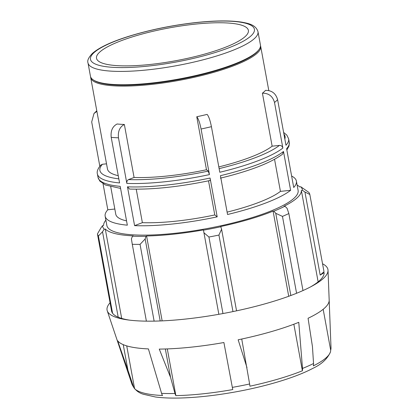 <?xml version="1.0" encoding="UTF-8"?>
<svg xmlns="http://www.w3.org/2000/svg" width="419" height="419" viewBox="0 0 419 419"><rect width="100%" height="100%" fill="white"/><g stroke="black" fill="none" stroke-linecap="round" stroke-linejoin="round"><path stroke-width="0.63" d="M118.477 137.82C117.781 131.341 119.745 126.889 124.354 124.464L134.08 177.457L128.523 179.594C127.208 180.285 126.648 181.558 126.842 183.407L118.477 137.82A97.218 21.065 -10.4 0 1 111.213 137.353C110.522 130.869 112.481 126.418 117.095 123.993A86.414 18.724 -10.4 0 0 124.354 124.464M211.427 126.674C210.129 120.258 208.693 116.168 207.117 114.403A86.414 18.724 -10.4 0 1 196.762 116.749C198.334 118.514 199.769 122.605 201.073 129.021A97.218 21.065 -10.4 0 0 211.427 126.674L219.797 172.261A97.218 21.065 -10.4 0 0 282.872 148.059C282.369 146.283 281.217 145.398 279.421 145.409L272.141 146.184L262.414 93.186A86.414 18.724 -10.4 0 0 265.51 90.373C271.811 90.326 275.838 93.421 277.603 99.659L285.973 145.246A97.218 21.065 -10.4 0 0 288.639 138.841L286.826 135.096L283.621 132.446M262.414 93.186C268.71 93.138 272.743 96.234 274.508 102.477A97.218 21.065 -10.4 0 0 277.603 99.659M103.043 183.763L107.819 209.778A97.218 21.065 169.6 0 0 105.153 216.178A97.218 21.065 169.6 0 0 127.334 225.176L120.211 186.366A97.218 21.065 169.6 0 1 98.025 177.368L97.397 173.943A97.218 21.065 -10.4 0 0 119.583 182.941L111.213 137.353M136.233 189.194L142.376 222.662L134.593 225.647L127.47 186.832L129.534 189.063C152.589 189.728 179.432 186.874 210.06 180.5M209.924 180.453C210.307 180.605 210.354 179.798 210.066 178.033A97.218 21.065 169.6 0 1 127.47 186.832M210.066 178.033L217.189 216.848L214.785 214.947L208.521 180.825M126.842 183.407A97.218 21.065 -10.4 0 0 209.437 174.608L208.206 171.104L206.488 169.747L196.762 116.749M209.437 174.608L201.073 129.021M274.555 159.325L280.437 191.383L290.629 190.299A97.218 21.065 169.6 0 1 227.548 214.502L220.425 175.687A97.218 21.065 169.6 0 0 283.501 151.484L282.521 154.202M290.629 190.299L283.501 151.484M282.872 148.059L274.508 102.477M291.624 176.043A97.218 21.065 169.6 0 1 296.39 181.081A97.218 21.065 169.6 0 1 293.724 187.487L286.601 148.672A97.218 21.065 169.6 0 0 289.267 142.266L288.639 138.841M206.488 169.747A86.414 18.724 169.6 0 1 134.08 177.457M272.141 146.184A86.414 18.724 169.6 0 1 218.812 166.919M260.503 45.702A86.414 18.724 169.6 0 1 260.686 46.368A86.414 18.724 169.6 0 1 179.07 80.385A86.414 18.724 169.6 0 1 90.693 77.567A86.414 18.724 169.6 0 1 90.624 76.881M118.252 175.681A86.414 18.724 169.6 0 1 107.479 169.03L90.693 77.567M99.816 166.181L91.698 121.95L93.992 113.491L96.894 111.354M296.39 181.081L298.108 190.43A97.218 21.065 169.6 0 1 206.289 228.701A97.218 21.065 169.6 0 1 106.866 225.532L105.153 216.178M217.189 216.848A97.218 21.065 169.6 0 1 134.593 225.647M280.437 191.383A86.414 18.724 169.6 0 1 227.108 212.119M214.785 214.947A86.414 18.724 169.6 0 1 142.376 222.662M97.397 173.943C96.669 171.696 97.779 168.752 100.728 165.112L102.435 164.264L106.526 163.829M99.748 52.066A77.206 16.729 169.6 0 1 182.145 25.769A77.206 16.729 169.6 0 1 248.388 30.383A77.206 16.729 169.6 0 1 175.472 60.776A77.206 16.729 169.6 0 1 96.511 58.257A77.206 16.729 169.6 0 1 99.748 52.066M257.989 31.682L260.435 45.022A86.414 18.724 169.6 0 1 259.068 49.494A86.414 18.724 169.6 0 1 178.824 79.039A86.414 18.724 169.6 0 1 93.317 79.919A86.414 18.724 169.6 0 1 90.446 76.216L87.995 62.881A86.414 18.724 -10.4 0 0 176.373 65.699A86.414 18.724 -10.4 0 0 257.989 31.682C255.773 24.642 248.252 23.396 241.773 22.149C229.492 20.285 213.077 20.552 192.525 22.945C169.925 25.711 148.661 30.173 128.733 36.333C111.307 41.8 99.214 47.478 92.452 53.36C88.571 57.434 87.089 60.608 87.995 62.881M304.938 192.007L309.824 194.474A108.018 23.406 -10.4 0 0 308.85 192.41L300.742 186.727A101.539 22.003 169.6 0 1 302.429 190.31L304.938 192.007L320.189 275.094L324.133 272.664A108.018 23.406 169.6 0 1 310.495 286.936M320.189 275.094L324.007 271.737L309.824 194.474M275.754 213.313L282.469 216.393A108.018 23.406 -10.4 0 0 288.848 213.543L287.057 208.264L284.92 206.227A101.539 22.003 169.6 0 1 273.853 211.171L275.754 213.313L290.838 295.5M288.848 213.543L302.984 290.556M323.169 309.29L330.67 350.137A7.715 7.532 -2.5 0 0 331.005 347.644L329.172 300.13A108.018 23.406 169.6 0 1 329.177 300.156A108.018 23.406 169.6 0 1 308.07 318.267L312.454 346.654L313.543 363.514A101.236 21.94 169.6 0 1 302.508 368.442A7.715 5.164 68.1 0 1 302.398 370.778A100.46 21.767 169.6 0 1 249.918 386.198A7.715 1.084 -102.2 0 0 249.624 383.987L241.737 339.034M296.579 293.274L282.469 216.393M203.875 232.707L208.929 237.028A108.018 23.406 -10.4 0 0 218.928 235.064L221.583 229.23L220.813 226.758A101.539 22.003 169.6 0 1 203.472 230.162L218.849 314.297M218.928 235.064L232.974 311.589M302.508 368.442L298.773 322.321A108.018 23.406 169.6 0 1 238.149 339.788L246.985 367.625M236.557 310.835L221.583 229.23M222.971 313.548L208.929 237.028M131.404 238.835L132.284 244.298A108.018 23.406 -10.4 0 0 140.046 244.371L145.147 238.966L145.969 236.29A101.539 22.003 169.6 0 1 132.514 236.164L131.404 238.835M140.046 244.371L154.134 321.132M249.624 383.987A101.236 21.94 169.6 0 1 232.336 387.381L223.898 342.527A108.018 23.406 169.6 0 1 159.262 349.095L170.549 377.357L165.337 348.975M160.194 320.959L145.147 238.966M146.388 321.153L132.284 244.298M100.796 228.109L97.433 233.938A108.018 23.406 -10.4 0 0 98.407 236.002L102.524 231.765L104.231 229.24A101.539 22.003 169.6 0 1 102.545 225.658L100.796 228.109M98.407 236.002L112.585 313.265A108.018 23.406 169.6 0 1 111.611 311.197L97.433 233.938M105.876 220.137A100.46 21.767 -10.4 0 0 103.608 225.469L102.545 225.658M104.231 229.24L105.279 229.015A100.46 21.767 -10.4 0 0 133.258 235.866L132.514 236.164M145.969 236.29L146.571 235.986A100.46 21.767 -10.4 0 0 203.461 229.926L203.472 230.162M220.813 226.758L220.619 226.559A100.46 21.767 -10.4 0 0 273.094 211.134L273.853 211.171M284.92 206.227L284.045 206.242A100.46 21.767 -10.4 0 0 301.366 190.498L302.429 190.31M300.742 186.727L299.695 186.953A100.46 21.767 -10.4 0 0 297.118 185.041M232.336 387.381L232.76 389.57A100.46 21.767 169.6 0 1 175.87 395.63A7.715 4.504 -91.2 0 1 175.001 393.488A101.236 21.94 169.6 0 1 161.587 393.362L148.41 348.912A108.018 23.406 169.6 0 1 117.629 340.726L127.921 370.16L123.238 344.643M118.2 317.183L102.524 231.765M175.001 393.488L170.549 377.357M322.546 263.781A112.282 24.333 169.6 0 1 328.025 270.302A112.282 24.333 169.6 0 1 312.197 286.025A112.282 24.333 169.6 0 1 127.643 319.896A112.282 24.333 169.6 0 1 107.259 310.819A112.282 24.333 169.6 0 1 110.066 302.78M161.587 393.362A7.715 5.484 92.6 0 0 162.556 395.505A100.46 21.767 169.6 0 1 134.578 388.654A7.715 7.453 -44.3 0 1 133.389 386.459L127.921 370.16M330.67 350.137A100.46 21.767 169.6 0 1 330.397 352.054A100.46 21.767 169.6 0 1 313.344 365.887A7.715 6.039 -116.6 0 0 313.543 363.514M114.822 209.029L107.819 209.778M126.548 220.886A86.414 18.724 169.6 0 1 115.775 214.229L110.731 186.738M105.279 229.015L121.688 318.419M126.727 345.885L134.578 388.654M129.555 320.142A108.018 23.406 169.6 0 1 112.585 313.265M146.571 235.986L162.148 320.875M167.296 348.907L175.87 395.63M273.094 211.134L288.722 296.28M293.85 324.233L302.398 370.778M301.366 190.498L318.131 281.825M259.068 49.494L258.513 50.259A85.712 18.572 169.6 0 1 178.918 79.563A85.712 18.572 169.6 0 1 94.107 80.432L93.317 79.919M283.93 134.132A94.134 20.4 169.6 0 1 284.826 138.993M279.421 145.409A94.134 20.4 169.6 0 1 219.127 168.621M208.206 171.104A94.134 20.4 169.6 0 1 128.523 179.594M93.982 52.679A83.329 18.059 169.6 0 1 232.377 21.327A83.329 18.059 169.6 0 1 190.991 58.953A83.329 18.059 169.6 0 1 93.982 52.679M118.834 178.866A94.134 20.4 169.6 0 1 102.435 164.264M133.389 386.459A101.236 21.94 169.6 0 1 131.954 384.207L107.259 310.819M260.686 46.368L268.794 90.551M286.847 150.028L289.052 145.948L289.267 142.266M220.42 178.154C249.934 170.952 270.637 162.965 282.526 154.202M93.992 113.491L96.789 110.794M120.588 188.424L105.525 185.02L99.848 181.128L98.025 177.368M329.177 300.156L328.025 270.302M131.954 384.207C134.389 389.466 138.26 392.828 143.57 394.295L155.433 396.987C162.101 397.877 169.91 398.228 178.866 398.05C195.406 397.683 213.59 395.756 233.414 392.278C263.776 386.962 294.85 377.969 312.962 368.301C321.609 364.258 327.422 358.842 330.397 352.054"/></g></svg>
